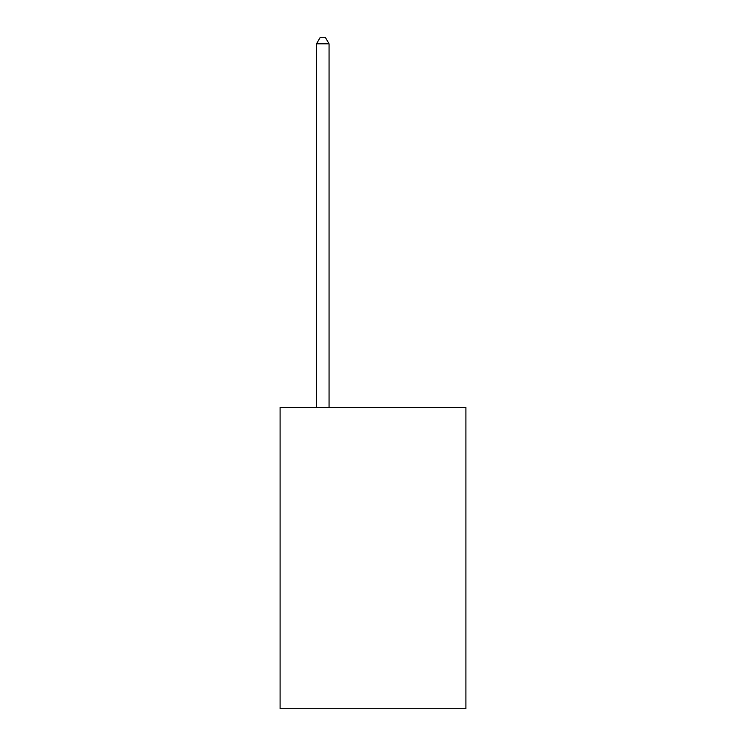 <?xml version="1.0" encoding="UTF-8"?>
<svg xmlns="http://www.w3.org/2000/svg" width="746" height="746" viewBox="0 0 746 746"><rect width="100%" height="100%" fill="white"/><g stroke="black" fill="none" stroke-linecap="round" stroke-linejoin="round"><path stroke-width="1.12" d="M465.905 407.4L465.905 708.7L280.095 708.7L280.095 407.4L465.905 407.4M329.061 407.4L329.061 43.828L316.509 43.828L316.509 407.4M316.509 43.828L320.276 37.3L325.293 37.3L329.061 43.828"/></g></svg>
